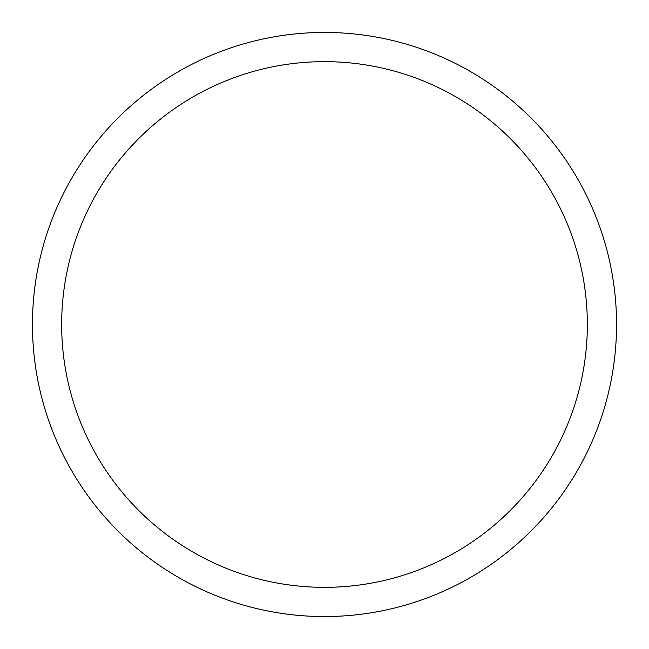 <?xml version="1.0" encoding="UTF-8"?>
<svg xmlns="http://www.w3.org/2000/svg" width="649" height="649" viewBox="0 0 649 649"><rect width="100%" height="100%" fill="white"/><g stroke="black" fill="none" stroke-linecap="round" stroke-linejoin="round"><path stroke-width="0.97" d="M324.5 32.45A292.05 292.05 0 0 1 616.55 324.5A292.05 292.05 0 0 1 324.5 616.55A292.05 292.05 0 0 1 32.45 324.5A292.05 292.05 0 0 1 324.5 32.45M324.5 61.655A262.845 262.845 0 0 1 587.345 324.5A262.845 262.845 0 0 1 324.5 587.345A262.845 262.845 0 0 1 61.655 324.5A262.845 262.845 0 0 1 324.5 61.655"/></g></svg>
